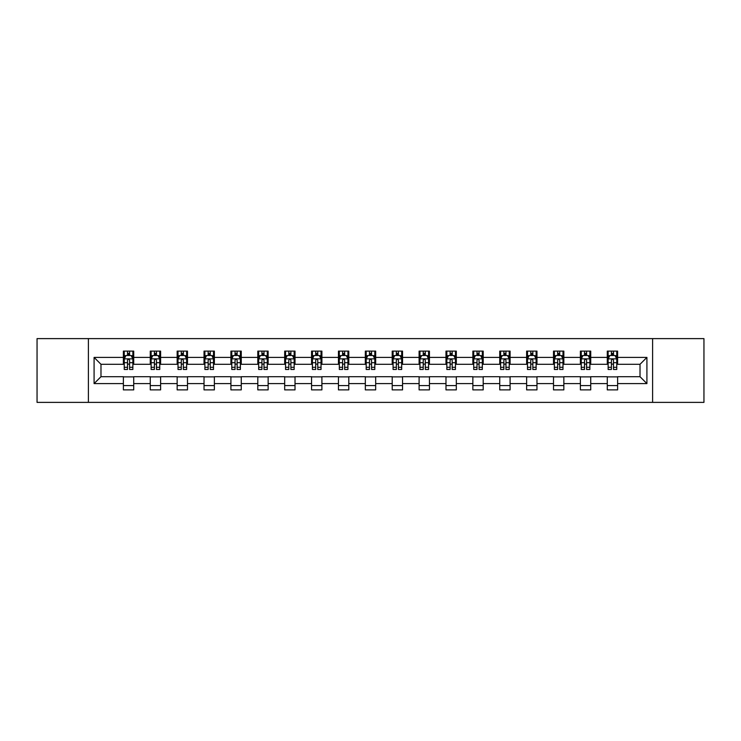 <?xml version="1.0" encoding="UTF-8"?>
<svg xmlns="http://www.w3.org/2000/svg" width="741" height="741" viewBox="0 0 741 741"><rect width="100%" height="100%" fill="white"/><g stroke="black" fill="none" stroke-linecap="round" stroke-linejoin="round"><path stroke-width="1.11" d="M652.599 402.382L703.95 402.382L703.95 338.618L652.599 338.618L652.599 402.382L88.401 402.382L88.401 338.618L37.05 338.618L37.05 402.382L88.401 402.382M652.599 338.618L88.401 338.618M617.614 357.403L617.614 351.114L607.277 351.114L607.277 357.403L590.734 357.403L590.734 351.114L580.388 351.114L580.388 357.403L563.845 357.403L563.845 351.114L553.508 351.114L553.508 357.403L536.966 357.403L536.966 351.114L526.629 351.114L526.629 357.403L510.086 357.403L510.086 351.114L499.74 351.114L499.74 357.403L483.197 357.403L483.197 351.114L472.86 351.114L472.86 357.403L456.317 357.403L456.317 351.114L445.98 351.114L445.98 357.403L429.437 357.403L429.437 351.114L419.1 351.114L419.1 357.403L402.548 357.403L402.548 351.114L392.211 351.114L392.211 357.403L375.668 357.403L375.668 351.114L365.332 351.114L365.332 357.403L348.789 357.403L348.789 351.114L338.452 351.114L338.452 357.403L321.9 357.403L321.9 351.114L311.563 351.114L311.563 357.403L295.02 357.403L295.02 351.114L284.683 351.114L284.683 357.403L268.14 357.403L268.14 351.114L257.803 351.114L257.803 357.403L241.26 357.403L241.26 351.114L230.914 351.114L230.914 357.403L214.371 357.403L214.371 351.114L204.034 351.114L204.034 357.403L187.492 357.403L187.492 351.114L177.155 351.114L177.155 357.403L160.612 357.403L160.612 351.114L150.266 351.114L150.266 357.403L133.723 357.403L133.723 351.114L123.386 351.114L123.386 357.403L94.088 357.403L94.088 383.597L100.98 376.706L123.386 376.706L123.386 389.886L133.723 389.886L133.723 376.706L150.266 376.706L150.266 389.886L160.612 389.886L160.612 376.706L177.155 376.706L177.155 389.886L187.492 389.886L187.492 376.706L204.034 376.706L204.034 389.886L214.371 389.886L214.371 376.706L230.914 376.706L230.914 389.886L241.26 389.886L241.26 376.706L257.803 376.706L257.803 389.886L268.14 389.886L268.14 376.706L284.683 376.706L284.683 389.886L295.02 389.886L295.02 376.706L311.563 376.706L311.563 389.886L321.9 389.886L321.9 376.706L338.452 376.706L338.452 389.886L348.789 389.886L348.789 376.706L365.332 376.706L365.332 389.886L375.668 389.886L375.668 376.706L392.211 376.706L392.211 389.886L402.548 389.886L402.548 376.706L419.1 376.706L419.1 389.886L429.437 389.886L429.437 376.706L445.98 376.706L445.98 389.886L456.317 389.886L456.317 376.706L472.86 376.706L472.86 389.886L483.197 389.886L483.197 376.706L499.74 376.706L499.74 389.886L510.086 389.886L510.086 376.706L526.629 376.706L526.629 389.886L536.966 389.886L536.966 376.706L553.508 376.706L553.508 389.886L563.845 389.886L563.845 376.706L580.388 376.706L580.388 389.886L590.734 389.886L590.734 376.706L607.277 376.706L607.277 389.886L617.614 389.886L617.614 376.706L640.02 376.706L640.02 364.294L617.614 364.294L617.614 357.403L646.912 357.403L646.912 383.597L617.614 383.597M607.277 383.597L590.734 383.597M580.388 383.597L563.845 383.597M553.508 383.597L536.966 383.597M526.629 383.597L510.086 383.597M499.74 383.597L483.197 383.597M472.86 383.597L456.317 383.597M445.98 383.597L429.437 383.597M419.1 383.597L402.548 383.597M392.211 383.597L375.668 383.597M365.332 383.597L348.789 383.597M338.452 383.597L321.9 383.597M311.563 383.597L295.02 383.597M284.683 383.597L268.14 383.597M257.803 383.597L241.26 383.597M230.914 383.597L214.371 383.597M204.034 383.597L187.492 383.597M177.155 383.597L160.612 383.597M150.266 383.597L133.723 383.597M123.386 383.597L94.088 383.597M607.277 357.403L607.277 364.294L590.734 364.294L590.734 357.403M580.388 357.403L580.388 364.294L563.845 364.294L563.845 357.403M553.508 357.403L553.508 364.294L536.966 364.294L536.966 357.403M526.629 357.403L526.629 364.294L510.086 364.294L510.086 357.403M499.74 357.403L499.74 364.294L483.197 364.294L483.197 357.403M472.86 357.403L472.86 364.294L456.317 364.294L456.317 357.403M445.98 357.403L445.98 364.294L429.437 364.294L429.437 357.403M419.1 357.403L419.1 364.294L402.548 364.294L402.548 357.403M392.211 357.403L392.211 364.294L375.668 364.294L375.668 357.403M365.332 357.403L365.332 364.294L348.789 364.294L348.789 357.403M338.452 357.403L338.452 364.294L321.9 364.294L321.9 357.403M311.563 357.403L311.563 364.294L295.02 364.294L295.02 357.403M284.683 357.403L284.683 364.294L268.14 364.294L268.14 357.403M257.803 357.403L257.803 364.294L241.26 364.294L241.26 357.403M230.914 357.403L230.914 364.294L214.371 364.294L214.371 357.403M204.034 357.403L204.034 364.294L187.492 364.294L187.492 357.403M177.155 357.403L177.155 364.294L160.612 364.294L160.612 357.403M150.266 357.403L150.266 364.294L133.723 364.294L133.723 357.403M123.386 357.403L123.386 364.294L100.98 364.294L94.088 357.403M100.98 364.294L100.98 376.706M646.912 383.597L640.02 376.706M640.02 364.294L646.912 357.403M123.386 355.421L124.247 355.421M127.517 355.421L129.592 355.421M132.861 355.421L133.723 355.421M123.386 364.127L124.247 364.127M127.517 364.127L129.592 364.127M132.861 364.127L133.723 364.127M123.386 376.873L133.723 376.873M123.386 385.579L133.723 385.579M150.266 376.873L160.612 376.873M150.266 385.579L160.612 385.579M150.266 355.421L151.127 355.421M154.406 355.421L156.471 355.421M159.75 355.421L160.612 355.421M150.266 364.127L151.127 364.127M154.406 364.127L156.471 364.127M159.75 364.127L160.612 364.127M177.155 376.873L187.492 376.873M177.155 385.579L187.492 385.579M177.155 355.421L178.016 355.421M181.286 355.421L183.351 355.421M186.63 355.421L187.492 355.421M177.155 364.127L178.016 364.127M181.286 364.127L183.351 364.127M186.63 364.127L187.492 364.127M204.034 376.873L214.371 376.873M204.034 385.579L214.371 385.579M204.034 355.421L204.896 355.421M208.165 355.421L210.24 355.421M213.51 355.421L214.371 355.421M204.034 364.127L204.896 364.127M208.165 364.127L210.24 364.127M213.51 364.127L214.371 364.127M230.914 376.873L241.26 376.873M230.914 385.579L241.26 385.579M230.914 355.421L231.776 355.421M235.054 355.421L237.12 355.421M240.39 355.421L241.26 355.421M230.914 364.127L231.776 364.127M235.054 364.127L237.12 364.127M240.39 364.127L241.26 364.127M257.803 376.873L268.14 376.873M257.803 385.579L268.14 385.579M257.803 355.421L258.665 355.421M261.934 355.421L264 355.421M267.279 355.421L268.14 355.421M257.803 364.127L258.665 364.127M261.934 364.127L264 364.127M267.279 364.127L268.14 364.127M284.683 376.873L295.02 376.873M284.683 385.579L295.02 385.579M284.683 355.421L285.544 355.421M288.814 355.421L290.889 355.421M294.158 355.421L295.02 355.421M284.683 364.127L285.544 364.127M288.814 364.127L290.889 364.127M294.158 364.127L295.02 364.127M311.563 376.873L321.9 376.873M311.563 385.579L321.9 385.579M311.563 355.421L312.424 355.421M315.703 355.421L317.769 355.421M321.038 355.421L321.9 355.421M311.563 364.127L312.424 364.127M315.703 364.127L317.769 364.127M321.038 364.127L321.9 364.127M338.452 376.873L348.789 376.873M338.452 385.579L348.789 385.579M338.452 355.421L339.313 355.421M342.583 355.421L344.648 355.421M347.927 355.421L348.789 355.421M338.452 364.127L339.313 364.127M342.583 364.127L344.648 364.127M347.927 364.127L348.789 364.127M365.332 376.873L375.668 376.873M365.332 385.579L375.668 385.579M365.332 355.421L366.193 355.421M369.463 355.421L371.537 355.421M374.807 355.421L375.668 355.421M365.332 364.127L366.193 364.127M369.463 364.127L371.537 364.127M374.807 364.127L375.668 364.127M392.211 376.873L402.548 376.873M392.211 385.579L402.548 385.579M392.211 355.421L393.073 355.421M396.352 355.421L398.417 355.421M401.687 355.421L402.548 355.421M392.211 364.127L393.073 364.127M396.352 364.127L398.417 364.127M401.687 364.127L402.548 364.127M419.1 376.873L429.437 376.873M419.1 385.579L429.437 385.579M419.1 355.421L419.962 355.421M423.231 355.421L425.297 355.421M428.576 355.421L429.437 355.421M419.1 364.127L419.962 364.127M423.231 364.127L425.297 364.127M428.576 364.127L429.437 364.127M445.98 376.873L456.317 376.873M445.98 385.579L456.317 385.579M445.98 355.421L446.842 355.421M450.111 355.421L452.186 355.421M455.456 355.421L456.317 355.421M445.98 364.127L446.842 364.127M450.111 364.127L452.186 364.127M455.456 364.127L456.317 364.127M472.86 376.873L483.197 376.873M472.86 385.579L483.197 385.579M472.86 355.421L473.721 355.421M477 355.421L479.066 355.421M482.335 355.421L483.197 355.421M472.86 364.127L473.721 364.127M477 364.127L479.066 364.127M482.335 364.127L483.197 364.127M499.74 376.873L510.086 376.873M499.74 385.579L510.086 385.579M499.74 355.421L500.61 355.421M503.88 355.421L505.946 355.421M509.224 355.421L510.086 355.421M499.74 364.127L500.61 364.127M503.88 364.127L505.946 364.127M509.224 364.127L510.086 364.127M526.629 376.873L536.966 376.873M526.629 385.579L536.966 385.579M526.629 355.421L527.49 355.421M530.76 355.421L532.835 355.421M536.104 355.421L536.966 355.421M526.629 364.127L527.49 364.127M530.76 364.127L532.835 364.127M536.104 364.127L536.966 364.127M553.508 376.873L563.845 376.873M553.508 385.579L563.845 385.579M553.508 355.421L554.37 355.421M557.649 355.421L559.714 355.421M562.984 355.421L563.845 355.421M553.508 364.127L554.37 364.127M557.649 364.127L559.714 364.127M562.984 364.127L563.845 364.127M580.388 376.873L590.734 376.873M580.388 385.579L590.734 385.579M580.388 355.421L581.25 355.421M584.529 355.421L586.594 355.421M589.873 355.421L590.734 355.421M580.388 364.127L581.25 364.127M584.529 364.127L586.594 364.127M589.873 364.127L590.734 364.127M607.277 376.873L617.614 376.873M607.277 385.579L617.614 385.579M607.277 355.421L608.139 355.421M611.408 355.421L613.483 355.421M616.753 355.421L617.614 355.421M607.277 364.127L608.139 364.127M611.408 364.127L613.483 364.127M616.753 364.127L617.614 364.127M129.592 353.355L127.517 353.355M132.861 367.304L129.592 367.304L129.592 369.463L132.861 369.463L132.861 358.95L131.138 355.504L125.97 355.504L124.247 358.95L124.247 369.463L127.517 369.463L127.517 367.304L124.247 367.304M124.247 358.95L124.247 351.114M132.861 358.95L132.861 351.114M127.517 355.504L127.517 351.114M129.592 351.114L129.592 355.504M129.592 367.304L129.592 360.246C128.897 358.922 128.212 358.922 127.517 360.246L127.517 367.304M156.471 353.355L154.406 353.355M159.75 367.304L156.471 367.304L156.471 369.463L159.75 369.463L159.75 358.95L158.018 355.504L152.85 355.504L151.127 358.95L151.127 369.463L154.406 369.463L154.406 367.304L151.127 367.304M151.127 358.95L151.127 351.114M159.75 358.95L159.75 351.114M154.406 355.504L154.406 351.114M156.471 351.114L156.471 355.504M156.471 367.304L156.471 360.246C155.786 358.922 155.091 358.922 154.406 360.246L154.406 367.304M183.351 353.355L181.286 353.355M186.63 367.304L183.351 367.304L183.351 369.463L186.63 369.463L186.63 358.95L184.907 355.504L179.739 355.504L178.016 358.95L178.016 369.463L181.286 369.463L181.286 367.304L178.016 367.304M178.016 358.95L178.016 351.114M186.63 358.95L186.63 351.114M181.286 355.504L181.286 351.114M183.351 351.114L183.351 355.504M183.351 367.304L183.351 360.246C182.666 358.922 181.98 358.922 181.286 360.246L181.286 367.304M210.24 353.355L208.165 353.355M213.51 367.304L210.24 367.304L210.24 369.463L213.51 369.463L213.51 358.95L211.787 355.504L206.619 355.504L204.896 358.95L204.896 369.463L208.165 369.463L208.165 367.304L204.896 367.304M204.896 358.95L204.896 351.114M213.51 358.95L213.51 351.114M208.165 355.504L208.165 351.114M210.24 351.114L210.24 355.504M210.24 367.304L210.24 360.246C209.546 358.922 208.86 358.922 208.165 360.246L208.165 367.304M237.12 353.355L235.054 353.355M240.39 367.304L237.12 367.304L237.12 369.463L240.39 369.463L240.39 358.95L238.667 355.504L233.498 355.504L231.776 358.95L231.776 369.463L235.054 369.463L235.054 367.304L231.776 367.304M231.776 358.95L231.776 351.114M240.39 358.95L240.39 351.114M235.054 355.504L235.054 351.114M237.12 351.114L237.12 355.504M237.12 367.304L237.12 360.246C236.435 358.922 235.74 358.922 235.054 360.246L235.054 367.304M264 353.355L261.934 353.355M267.279 367.304L264 367.304L264 369.463L267.279 369.463L267.279 358.95L265.556 355.504L260.387 355.504L258.665 358.95L258.665 369.463L261.934 369.463L261.934 367.304L258.665 367.304M258.665 358.95L258.665 351.114M267.279 358.95L267.279 351.114M261.934 355.504L261.934 351.114M264 351.114L264 355.504M264 367.304L264 360.246C263.314 358.922 262.629 358.922 261.934 360.246L261.934 367.304M290.889 353.355L288.814 353.355M294.158 367.304L290.889 367.304L290.889 369.463L294.158 369.463L294.158 358.95L292.436 355.504L287.267 355.504L285.544 358.95L285.544 369.463L288.814 369.463L288.814 367.304L285.544 367.304M285.544 358.95L285.544 351.114M294.158 358.95L294.158 351.114M288.814 355.504L288.814 351.114M290.889 351.114L290.889 355.504M290.889 367.304L290.889 360.246C290.194 358.922 289.509 358.922 288.814 360.246L288.814 367.304M317.769 353.355L315.703 353.355M321.038 367.304L317.769 367.304L317.769 369.463L321.038 369.463L321.038 358.95L319.315 355.504L314.147 355.504L312.424 358.95L312.424 369.463L315.703 369.463L315.703 367.304L312.424 367.304M312.424 358.95L312.424 351.114M321.038 358.95L321.038 351.114M315.703 355.504L315.703 351.114M317.769 351.114L317.769 355.504M317.769 367.304L317.769 360.246C317.083 358.922 316.388 358.922 315.703 360.246L315.703 367.304M344.648 353.355L342.583 353.355M347.927 367.304L344.648 367.304L344.648 369.463L347.927 369.463L347.927 358.95L346.204 355.504L341.036 355.504L339.313 358.95L339.313 369.463L342.583 369.463L342.583 367.304L339.313 367.304M339.313 358.95L339.313 351.114M347.927 358.95L347.927 351.114M342.583 355.504L342.583 351.114M344.648 351.114L344.648 355.504M344.648 367.304L344.648 360.246C343.963 358.922 343.278 358.922 342.583 360.246L342.583 367.304M371.537 353.355L369.463 353.355M374.807 367.304L371.537 367.304L371.537 369.463L374.807 369.463L374.807 358.95L373.084 355.504L367.916 355.504L366.193 358.95L366.193 369.463L369.463 369.463L369.463 367.304L366.193 367.304M366.193 358.95L366.193 351.114M374.807 358.95L374.807 351.114M369.463 355.504L369.463 351.114M371.537 351.114L371.537 355.504M371.537 367.304L371.537 360.246C370.843 358.922 370.157 358.922 369.463 360.246L369.463 367.304M398.417 353.355L396.352 353.355M401.687 367.304L398.417 367.304L398.417 369.463L401.687 369.463L401.687 358.95L399.964 355.504L394.796 355.504L393.073 358.95L393.073 369.463L396.352 369.463L396.352 367.304L393.073 367.304M393.073 358.95L393.073 351.114M401.687 358.95L401.687 351.114M396.352 355.504L396.352 351.114M398.417 351.114L398.417 355.504M398.417 367.304L398.417 360.246C397.732 358.922 397.037 358.922 396.352 360.246L396.352 367.304M425.297 353.355L423.231 353.355M428.576 367.304L425.297 367.304L425.297 369.463L428.576 369.463L428.576 358.95L426.853 355.504L421.685 355.504L419.962 358.95L419.962 369.463L423.231 369.463L423.231 367.304L419.962 367.304M419.962 358.95L419.962 351.114M428.576 358.95L428.576 351.114M423.231 355.504L423.231 351.114M425.297 351.114L425.297 355.504M425.297 367.304L425.297 360.246C424.612 358.922 423.926 358.922 423.231 360.246L423.231 367.304M452.186 353.355L450.111 353.355M455.456 367.304L452.186 367.304L452.186 369.463L455.456 369.463L455.456 358.95L453.733 355.504L448.564 355.504L446.842 358.95L446.842 369.463L450.111 369.463L450.111 367.304L446.842 367.304M446.842 358.95L446.842 351.114M455.456 358.95L455.456 351.114M450.111 355.504L450.111 351.114M452.186 351.114L452.186 355.504M452.186 367.304L452.186 360.246C451.491 358.922 450.806 358.922 450.111 360.246L450.111 367.304M479.066 353.355L477 353.355M482.335 367.304L479.066 367.304L479.066 369.463L482.335 369.463L482.335 358.95L480.613 355.504L475.444 355.504L473.721 358.95L473.721 369.463L477 369.463L477 367.304L473.721 367.304M473.721 358.95L473.721 351.114M482.335 358.95L482.335 351.114M477 355.504L477 351.114M479.066 351.114L479.066 355.504M479.066 367.304L479.066 360.246C478.38 358.922 477.686 358.922 477 360.246L477 367.304M505.946 353.355L503.88 353.355M509.224 367.304L505.946 367.304L505.946 369.463L509.224 369.463L509.224 358.95L507.502 355.504L502.333 355.504L500.61 358.95L500.61 369.463L503.88 369.463L503.88 367.304L500.61 367.304M500.61 358.95L500.61 351.114M509.224 358.95L509.224 351.114M503.88 355.504L503.88 351.114M505.946 351.114L505.946 355.504M505.946 367.304L505.946 360.246C505.26 358.922 504.575 358.922 503.88 360.246L503.88 367.304M532.835 353.355L530.76 353.355M536.104 367.304L532.835 367.304L532.835 369.463L536.104 369.463L536.104 358.95L534.381 355.504L529.213 355.504L527.49 358.95L527.49 369.463L530.76 369.463L530.76 367.304L527.49 367.304M527.49 358.95L527.49 351.114M536.104 358.95L536.104 351.114M530.76 355.504L530.76 351.114M532.835 351.114L532.835 355.504M532.835 367.304L532.835 360.246C532.14 358.922 531.454 358.922 530.76 360.246L530.76 367.304M559.714 353.355L557.649 353.355M562.984 367.304L559.714 367.304L559.714 369.463L562.984 369.463L562.984 358.95L561.261 355.504L556.093 355.504L554.37 358.95L554.37 369.463L557.649 369.463L557.649 367.304L554.37 367.304M554.37 358.95L554.37 351.114M562.984 358.95L562.984 351.114M557.649 355.504L557.649 351.114M559.714 351.114L559.714 355.504M559.714 367.304L559.714 360.246C559.029 358.922 558.334 358.922 557.649 360.246L557.649 367.304M586.594 353.355L584.529 353.355M589.873 367.304L586.594 367.304L586.594 369.463L589.873 369.463L589.873 358.95L588.15 355.504L582.982 355.504L581.25 358.95L581.25 369.463L584.529 369.463L584.529 367.304L581.25 367.304M581.25 358.95L581.25 351.114M589.873 358.95L589.873 351.114M584.529 355.504L584.529 351.114M586.594 351.114L586.594 355.504M586.594 367.304L586.594 360.246C585.909 358.922 585.214 358.922 584.529 360.246L584.529 367.304M613.483 353.355L611.408 353.355M616.753 367.304L613.483 367.304L613.483 369.463L616.753 369.463L616.753 358.95L615.03 355.504L609.862 355.504L608.139 358.95L608.139 369.463L611.408 369.463L611.408 367.304L608.139 367.304M608.139 358.95L608.139 351.114M616.753 358.95L616.753 351.114M611.408 355.504L611.408 351.114M613.483 351.114L613.483 355.504M613.483 367.304L613.483 360.246C612.788 358.922 612.103 358.922 611.408 360.246L611.408 367.304M132.824 358.866L124.293 358.866M124.247 355.717L125.868 355.717M131.24 355.717L132.861 355.717M127.517 362.682L124.247 362.682M132.861 362.682L129.592 362.682M129.592 354.448L127.517 354.448M159.704 358.866L151.173 358.866M151.127 355.717L152.748 355.717M158.129 355.717L159.75 355.717M154.406 362.682L151.127 362.682M159.75 362.682L156.471 362.682M156.471 354.448L154.406 354.448M186.584 358.866L178.053 358.866M178.016 355.717L179.628 355.717M185.009 355.717L186.63 355.717M181.286 362.682L178.016 362.682M186.63 362.682L183.351 362.682M183.351 354.448L181.286 354.448M213.473 358.866L204.942 358.866M204.896 355.717L206.517 355.717M211.889 355.717L213.51 355.717M208.165 362.682L204.896 362.682M213.51 362.682L210.24 362.682M210.24 354.448L208.165 354.448M240.353 358.866L231.822 358.866M231.776 355.717L233.396 355.717M238.778 355.717L240.39 355.717M235.054 362.682L231.776 362.682M240.39 362.682L237.12 362.682M237.12 354.448L235.054 354.448M267.232 358.866L258.702 358.866M258.665 355.717L260.276 355.717M265.658 355.717L267.279 355.717M261.934 362.682L258.665 362.682M267.279 362.682L264 362.682M264 354.448L261.934 354.448M294.112 358.866L285.591 358.866M285.544 355.717L287.165 355.717M292.538 355.717L294.158 355.717M288.814 362.682L285.544 362.682M294.158 362.682L290.889 362.682M290.889 354.448L288.814 354.448M321.001 358.866L312.47 358.866M312.424 355.717L314.045 355.717M319.427 355.717L321.038 355.717M315.703 362.682L312.424 362.682M321.038 362.682L317.769 362.682M317.769 354.448L315.703 354.448M347.881 358.866L339.35 358.866M339.313 355.717L340.925 355.717M346.306 355.717L347.927 355.717M342.583 362.682L339.313 362.682M347.927 362.682L344.648 362.682M344.648 354.448L342.583 354.448M374.761 358.866L366.239 358.866M366.193 355.717L367.814 355.717M373.186 355.717L374.807 355.717M369.463 362.682L366.193 362.682M374.807 362.682L371.537 362.682M371.537 354.448L369.463 354.448M401.65 358.866L393.119 358.866M393.073 355.717L394.694 355.717M400.075 355.717L401.687 355.717M396.352 362.682L393.073 362.682M401.687 362.682L398.417 362.682M398.417 354.448L396.352 354.448M428.53 358.866L419.999 358.866M419.962 355.717L421.573 355.717M426.955 355.717L428.576 355.717M423.231 362.682L419.962 362.682M428.576 362.682L425.297 362.682M425.297 354.448L423.231 354.448M455.409 358.866L446.888 358.866M446.842 355.717L448.462 355.717M453.835 355.717L455.456 355.717M450.111 362.682L446.842 362.682M455.456 362.682L452.186 362.682M452.186 354.448L450.111 354.448M482.298 358.866L473.768 358.866M473.721 355.717L475.342 355.717M480.724 355.717L482.335 355.717M477 362.682L473.721 362.682M482.335 362.682L479.066 362.682M479.066 354.448L477 354.448M509.178 358.866L500.647 358.866M500.61 355.717L502.222 355.717M507.604 355.717L509.224 355.717M503.88 362.682L500.61 362.682M509.224 362.682L505.946 362.682M505.946 354.448L503.88 354.448M536.058 358.866L527.527 358.866M527.49 355.717L529.111 355.717M534.483 355.717L536.104 355.717M530.76 362.682L527.49 362.682M536.104 362.682L532.835 362.682M532.835 354.448L530.76 354.448M562.947 358.866L554.416 358.866M554.37 355.717L555.991 355.717M561.372 355.717L562.984 355.717M557.649 362.682L554.37 362.682M562.984 362.682L559.714 362.682M559.714 354.448L557.649 354.448M589.827 358.866L581.296 358.866M581.25 355.717L582.871 355.717M588.252 355.717L589.873 355.717M584.529 362.682L581.25 362.682M589.873 362.682L586.594 362.682M586.594 354.448L584.529 354.448M616.707 358.866L608.176 358.866M608.139 355.717L609.76 355.717M615.132 355.717L616.753 355.717M611.408 362.682L608.139 362.682M616.753 362.682L613.483 362.682M613.483 354.448L611.408 354.448"/></g></svg>
